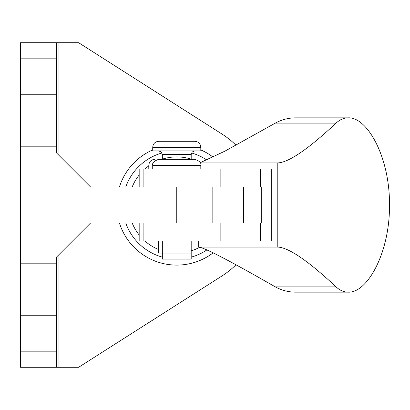 <?xml version="1.0" encoding="UTF-8"?>
<svg xmlns="http://www.w3.org/2000/svg" width="410" height="410" viewBox="0 0 410 410"><rect width="100%" height="100%" fill="white"/><g stroke="black" fill="none" stroke-linecap="round" stroke-linejoin="round"><path stroke-width="0.61" d="M198.676 241.059L198.676 247.071L277.221 247.071L277.221 162.929L200.305 162.929L277.221 162.929L277.221 247.071C288.01 247.056 307.628 260.324 336.077 286.887C339.941 290.423 343.959 292.181 348.126 292.151C367.083 293.299 389.879 253.119 389.5 205C389.884 156.871 367.078 116.691 348.116 117.849C343.954 117.824 339.936 119.576 336.077 123.113C307.628 149.676 288.01 162.944 277.221 162.929C288.01 162.944 307.628 149.676 336.077 123.113L275.31 123.113C281.916 119.535 288.85 117.783 296.097 117.849C288.85 117.783 281.916 119.535 275.31 123.113L225.008 151.1L200.198 162.693L225.008 151.1L275.31 123.113L336.077 123.113C339.936 119.576 343.954 117.824 348.116 117.849C367.078 116.691 389.884 156.871 389.5 205C389.879 253.119 367.083 293.299 348.126 292.151C343.959 292.181 339.941 290.423 336.077 286.887C307.628 260.324 288.01 247.056 277.221 247.071L198.676 247.071L198.676 241.059M139.174 223.03L139.174 241.059L271.266 241.059L271.266 168.94L260.534 168.94L260.534 186.97L212.831 186.97L220.149 186.97L220.149 168.94L260.534 168.94L220.149 168.94L220.149 186.97L260.534 186.97L260.534 168.94L271.266 168.94L271.266 241.059L156.517 241.059M296.097 292.151C288.85 292.217 281.916 290.464 275.31 286.887C229.82 260.77 204.272 247.502 198.676 247.071C204.272 247.502 229.82 260.77 275.31 286.887L336.077 286.887L275.31 286.887C281.916 290.464 288.85 292.217 296.097 292.151L348.116 292.151M221.979 134.034L78.648 42.722L58.968 42.722L58.968 155.375L58.968 42.722L20.5 42.722L20.5 58.825L56.559 58.825L56.559 42.722L78.648 42.722L221.979 134.034A84.142 84.142 0 0 1 235.94 145.176A84.142 84.142 0 0 0 221.979 134.034L78.648 42.722M58.968 254.625L58.968 367.278L78.648 367.278L221.979 275.966A84.142 84.142 0 0 0 235.94 264.824A84.142 84.142 0 0 1 221.979 275.966L78.648 367.278L58.968 367.278L58.968 254.625M119.433 186.97A60.101 60.101 0 0 1 152.725 149.916A60.101 60.101 0 0 0 119.433 186.97A60.101 60.101 0 0 1 152.725 149.916M200.808 149.916A60.101 60.101 0 0 1 213.195 157.194A60.101 60.101 0 0 0 200.808 149.916A60.101 60.101 0 0 1 213.195 157.194M211.903 223.03L176.766 223.03L212.831 223.03L212.831 186.97L176.766 186.97L176.766 223.03L90.559 223.03L143.111 223.03L90.559 223.03L56.559 257.029L56.559 367.278L58.968 367.278L56.559 367.278L56.559 351.175L20.5 351.175L20.5 367.278L56.559 367.278L20.5 367.278L20.5 351.175L56.559 351.175L56.559 315.228L20.5 315.228L20.5 351.175L20.5 315.228L56.559 315.228L56.559 263.179L20.5 263.179L20.5 315.228L20.5 263.179L56.559 263.179L56.559 257.029L90.559 223.03L176.766 223.03L176.766 186.97L90.559 186.97L56.559 152.971L56.559 58.825L20.5 58.825L20.5 94.771L56.559 94.771L20.5 94.771L20.5 146.821L56.559 146.821L20.5 146.821L20.5 263.179L20.5 42.722L56.559 42.722L56.559 152.971L90.559 186.97L211.903 186.97M78.648 367.278L221.979 275.966M206.978 160.131A54.094 54.094 0 0 0 191.542 152.966A54.094 54.094 0 0 1 206.978 160.131M161.991 152.966A54.094 54.094 0 0 0 125.767 186.97A54.094 54.094 0 0 1 161.991 152.966M125.767 223.03A54.094 54.094 0 0 0 162.345 257.132A54.094 54.094 0 0 1 125.767 223.03M191.193 257.132A54.094 54.094 0 0 0 206.978 249.869A54.094 54.094 0 0 1 191.193 257.132M119.433 223.03A60.101 60.101 0 0 0 213.195 252.806A60.101 60.101 0 0 1 119.433 223.03M143.111 186.97L90.559 186.97L143.111 186.97L143.111 168.94L139.174 168.94L139.174 186.97M90.559 186.97L56.559 152.971L90.559 186.97M90.559 223.03L56.559 257.029L90.559 223.03M191.783 159.321A48.083 48.083 0 0 0 161.755 159.321A48.083 48.083 0 0 1 191.783 159.321M148.794 165.896A48.083 48.083 0 0 0 144.966 168.94A48.083 48.083 0 0 1 148.794 165.896M139.174 175.019A48.083 48.083 0 0 0 132.194 186.97A48.083 48.083 0 0 1 139.174 175.019M132.194 223.03A48.083 48.083 0 0 0 139.174 234.981A48.083 48.083 0 0 1 132.194 223.03M144.966 241.059A48.083 48.083 0 0 0 158.409 249.439A48.083 48.083 0 0 1 144.966 241.059M191.193 250.869A48.083 48.083 0 0 0 199.793 247.209A48.083 48.083 0 0 1 191.193 250.869M162.345 159.131L163.446 158.798L162.345 159.131L162.345 154.514L191.193 154.514L162.345 154.514L161.289 151.961L158.737 150.906M190.086 158.798L191.024 159.08M200.808 168.94L200.808 165.333C201.5 162.96 199.496 160.956 194.801 159.321L158.737 159.321C154.042 160.956 152.038 162.96 152.725 165.333L200.808 165.333L152.725 165.333L152.725 168.94L220.149 168.94L210.099 168.94L210.099 186.97L210.099 168.94L143.111 168.94M210.099 241.059L210.099 223.03L210.099 241.059M220.149 223.03L212.831 223.03L220.149 223.03L220.149 241.059L220.149 223.03L260.534 223.03L220.149 223.03M260.534 241.059L260.534 223.03L260.534 241.059M260.534 186.97L261.262 186.97L261.262 223.03L260.534 223.03L261.262 223.03L261.262 186.97L260.534 186.97M243.407 186.97L243.407 223.03L243.407 186.97M181.574 253.083L171.959 253.083M176.766 159.321C153.883 159.321 153.883 159.321 176.766 159.321C199.649 159.321 199.649 159.321 176.766 159.321M158.409 241.059L158.409 253.083L191.193 253.083L191.193 241.059M191.193 253.083L191.193 259.094L162.345 259.094L162.345 253.083L168.023 253.083M186.719 150.906L200.808 150.906L200.808 147.303L152.725 147.303L200.808 147.303C200.485 143.684 198.481 141.681 194.801 141.291L158.737 141.291C155.088 141.65 153.084 143.649 152.725 147.303L152.725 150.906L186.719 150.906M296.097 117.849L348.116 117.849M143.111 223.03L143.111 241.059M162.345 253.083L162.345 241.059M148.794 168.94L148.794 165.333C149.148 161.684 151.152 159.68 154.801 159.321M191.193 159.131L191.193 154.514L192.249 151.961L194.801 150.906"/></g></svg>
